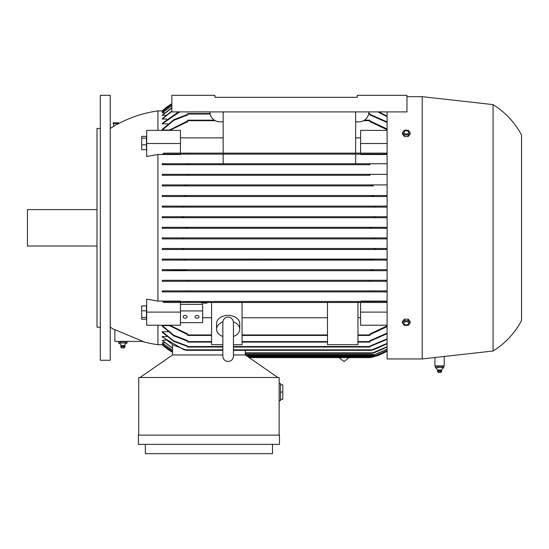 <?xml version="1.0" encoding="UTF-8"?>
<svg xmlns="http://www.w3.org/2000/svg" width="549" height="549" viewBox="0 0 549 549"><rect width="100%" height="100%" fill="white"/><g stroke="black" fill="none" stroke-linecap="round" stroke-linejoin="round"><path stroke-width="0.82" d="M233.435 344.683L242.047 344.683L242.047 302.485L369.875 302.485L369.875 301.49L387.1 301.49L360.604 301.49L360.604 301.106L387.1 301.106M223.168 111.9L223.168 153.13L163.863 153.13L162.676 154.118L180.449 154.118L180.449 154.502L157.927 154.502L157.927 301.106L180.449 301.106L180.449 301.49L162.676 301.49L187.737 301.49L187.737 302.485L242.047 302.485M114.878 329.963A119.222 119.222 0 0 1 110.239 327.156M157.927 325.221L157.927 344.71A119.222 119.222 0 0 1 142.074 341.396M116.923 124.52L118.124 123.848A119.222 119.222 0 0 1 157.927 110.905L157.927 130.388M110.239 128.452A119.222 119.222 0 0 1 113.622 126.38L114.233 126.03M118.124 123.491L113.622 126.38L113.622 123.491M157.927 154.502L146.672 156.472L146.672 130.388L180.449 130.388L180.449 143.502L146.672 143.502M146.672 312.107L146.672 325.221L180.449 325.221L180.449 312.107L146.672 312.107L146.672 299.136L157.927 301.106M114.878 329.681L142.994 341.396L114.878 341.396L114.878 329.681M157.927 110.905L162.696 110.905M169.195 130.031L162.236 130.031L162.236 129.386L173.758 119.785L187.737 114.35M167.967 123.854L162.236 123.854L162.236 123.353L178.542 111.9M166.807 119.058L162.236 119.058L162.236 118.666L171.837 111.042M165.702 115.455L162.236 115.173L171.837 107.769M164.652 112.936L162.236 112.751L171.837 105.497M163.657 111.433L162.236 111.344L171.837 104.166M162.696 344.703L157.927 344.71M172.537 351.834L162.236 344.271L163.657 344.182M172.537 350.509L162.236 342.857L164.652 342.679M172.537 348.244L162.236 340.442L165.702 340.16M162.236 336.558L172.894 344.827L186.88 350.337L184.1 349.843L162.236 336.942L162.236 336.558L166.807 336.558M162.236 332.262L162.236 331.754L173.848 340.936L187.737 346.096L187.737 346.529L173.834 341.396L162.236 332.262L162.236 331.754L167.967 331.754M187.737 341.265L173.758 335.823L162.236 326.223L162.236 325.578L169.195 325.578M118.57 123.491L113.169 123.491L113.169 122.825L118.57 122.825L118.57 123.491M146.473 136.385L141.704 136.385L141.704 149.685L146.473 149.685L146.473 136.385M146.473 138.17L141.704 138.17M146.473 144.819L141.704 144.819M146.473 305.923L141.704 305.923L141.704 319.223L146.473 319.223L146.473 305.923M146.473 310.796L141.704 310.796M146.473 317.446L141.704 317.446M180.449 312.107L180.449 302.485M202.636 317.747L211.578 317.747M180.449 322.647L202.636 322.647L202.636 304.407L180.449 304.407M180.449 310.933L202.636 310.933M195.019 316.787A1.99 1.407 0 0 1 197.009 315.387A1.99 1.407 0 0 1 198.992 316.787A1.99 1.407 0 0 1 197.009 318.194A1.99 1.407 0 0 1 195.019 316.787M183.098 316.787A1.99 1.407 0 0 1 185.088 315.387A1.99 1.407 0 0 1 187.072 316.787A1.99 1.407 0 0 1 185.088 318.194A1.99 1.407 0 0 1 183.098 316.787M169.682 325.221L187.737 333.991L187.737 335.432L211.578 335.432M222.839 344.683L211.578 344.683L211.578 302.485M222.839 336.489A11.591 8.194 0 0 1 216.546 329.201L216.546 323.581A11.591 8.194 0 0 1 228.137 315.387A11.591 8.194 0 0 1 239.728 323.581L239.728 329.201A11.591 8.194 0 0 1 233.435 336.489M233.407 321.899A11.591 8.194 0 0 1 239.728 329.201M216.546 329.201A11.591 8.194 0 0 1 222.867 321.899M242.047 317.747L327.485 317.747M357.955 302.485L357.955 344.683L327.485 344.683L327.485 302.485M187.737 302.485L163.863 302.485L162.676 301.49M206.06 302.485L201.641 302.485L201.641 303.11L206.939 303.11L206.939 302.485L206.06 302.485L206.06 303.11M205.175 302.485L205.175 303.11M203.411 302.485L203.411 303.11M202.526 302.485L202.526 303.11M126.373 341.396L127.032 341.725L124.932 341.725L124.932 343.05M118.618 343.05L118.618 341.725L119.284 341.396M118.618 341.725L124.932 341.725M120.725 343.05L120.725 341.725M125.172 343.008L120.478 343.008M120.842 343.008L118.495 343.008M127.155 343.008L124.808 343.008M118.659 343.063A3.973 3.973 0 0 1 121.068 345.486L124.582 345.486A3.973 3.973 0 0 1 126.991 343.063M124.582 345.486A2.155 2.155 0 0 1 124.98 346.398L120.67 346.398A2.155 2.155 0 0 1 121.068 345.486M124.98 346.398L124.939 346.796L120.711 346.796L120.67 346.398M124.939 346.796L124.314 347.888L121.336 347.888L120.711 346.796M127.032 343.05L127.032 341.725M110.239 227.808L110.239 360.274L100.309 360.274L100.309 95.341L110.239 95.341L110.239 227.808M100.309 128.452L96.995 128.452L96.995 327.156L100.309 327.156M96.995 209.594L27.45 209.594L27.45 246.021L96.995 246.021M162.236 325.578L173.765 335.24L187.737 340.703L187.737 342.061L211.578 342.061M242.047 342.061L327.485 342.061M357.955 342.061L369.875 342.061L369.875 340.703L387.1 333.106M222.839 346.529L187.737 346.529L187.737 347.023L222.839 347.023M233.435 347.023L369.875 347.023L369.875 346.096L387.093 338.863M387.1 339.337L369.875 346.536L233.435 346.529M387.1 343.736L373.512 349.843L370.733 350.337L387.093 343.372M186.88 350.337L222.839 350.337M233.435 350.337L370.733 350.337M245.328 354.977L245.328 350.337M277.815 377.492L245.355 354.977L233.435 354.977M222.839 354.977L172.503 354.977L140.05 377.492M138.719 435.117L138.719 377.492L279.139 377.492L279.139 435.117M279.139 400.674L280.464 400.674L280.464 383.456L279.139 383.456M280.464 399.349L282.776 399.349L282.776 384.78L280.464 384.78M282.776 392.061L280.464 392.061M138.389 435.117L279.468 435.117L279.468 444.388L138.389 444.388L138.389 435.117M272.51 444.388L272.51 453.659L145.348 453.659L145.348 444.388M370.17 357.571L372.147 357.159M371.673 357.269L370.246 357.557M249.177 357.625L369.875 357.625A49.678 49.678 0 0 0 387.1 351.072M248.457 357.125L372.297 357.125L387.093 351.072M387.093 350.66L373.883 356.301L387.093 350.571M247.27 356.301L373.883 356.301M387.093 349.322L373.903 354.977L387.093 349.15M245.355 354.977L373.903 354.977M387.093 347.03L374.089 352.822L371.604 353.316L387.1 346.769M245.328 353.316L371.604 353.316M172.537 354.977L172.537 344.985M162.236 340.442L172.537 347.984M162.236 342.857L172.537 350.337M162.236 344.271L172.537 351.751M162.236 344.703L172.537 352.245A49.678 49.678 0 0 1 162.236 344.71M187.737 334.684L168.769 325.221M242.047 335.432L327.485 335.432M357.955 335.432L369.875 335.432L369.875 333.991L387.1 325.873M357.955 317.747L360.604 317.747M387.1 325.221L360.604 325.221L360.604 302.485L387.1 302.485M187.737 301.49L369.875 301.49M180.449 153.13L180.449 143.502M223.168 153.13L360.604 153.13L360.604 130.388L387.1 130.388M360.604 137.868L355.635 137.868M223.168 137.868L180.449 137.868M357.289 97.324L357.289 95.341L406.967 95.341L406.967 111.9L171.837 111.9L171.837 95.341L214.892 95.341L214.892 97.324L357.289 97.324L214.892 97.324M368.88 111.9A9.937 9.937 0 0 1 358.95 121.83L355.635 121.83M223.168 121.83L219.861 121.83A9.937 9.937 0 0 1 209.924 111.9M355.635 153.13L355.635 111.9M214.364 120.176L187.737 120.176L187.737 121.617L169.682 130.388M168.769 130.388L187.737 120.924M387.1 129.736L369.875 121.617L369.875 120.176L364.44 120.176M171.837 103.754A49.678 49.678 0 0 0 162.236 110.905L171.837 103.754M171.837 104.255L162.236 111.433M171.837 105.669L162.236 112.936M171.837 108.029L162.236 115.455M171.837 111.406L162.236 119.058M179.647 111.9L162.236 123.854L162.236 123.353M210.061 113.554L187.737 113.554L187.737 114.906L173.765 120.368L162.236 130.031L162.236 129.386M387.1 122.502L369.875 114.906L369.875 113.554L368.743 113.554M162.676 154.118L369.875 154.118L369.875 153.13L187.737 153.13L187.737 154.118L223.168 154.118L180.449 154.118M355.635 154.118L223.168 154.118L223.168 163.726L355.635 163.726L355.635 154.118M387.1 333.703L369.875 341.265M387.1 326.621L369.875 334.684M360.604 312.107L387.1 312.107M180.449 301.49L360.604 301.49M387.1 154.502L360.604 154.502L360.604 154.118L387.1 154.118L369.875 154.118M355.635 163.726L387.1 163.726M187.737 164.721L369.875 164.721L369.875 163.726L187.737 163.726L187.737 164.721L162.236 164.721L162.236 163.726L223.168 163.726M355.635 164.721L369.875 164.721M223.168 164.721L162.236 164.721M360.604 153.13L387.1 153.13M360.604 143.502L387.1 143.502M369.875 120.924L387.1 128.988M369.875 114.35L387.1 121.905M387.093 116.745L377.966 111.9M379.071 111.9L387.1 116.271M387.093 112.243L386.565 111.9M186.88 270.197L185.438 270.691L372.167 270.691L162.236 270.691L162.236 269.696L186.585 270.067M162.236 270.691L185.782 270.684M387.1 260.096L162.236 260.096L162.236 259.101L183.524 259.101L186.001 259.595L184.464 260.096L371.769 259.917M162.236 249.5L375.351 249.5L162.236 249.5L162.236 248.505L181.726 248.505L183.702 248.999L182.261 249.5L183.565 248.875M375.344 248.532L374.054 248.869M387.1 238.897L162.236 238.897L162.236 237.909L181.863 237.909L183.73 238.403L182.817 237.992M375.386 237.916L373.883 238.403L375.749 237.909L387.093 237.909M182.083 217.699L183.73 217.205L181.863 217.706L162.236 217.706L162.236 216.711L387.1 216.711M387.1 207.11L162.236 207.11L162.236 206.115L375.351 206.115L373.903 206.609L375.351 206.115L387.093 206.115M387.1 196.508L162.236 196.508L162.236 195.519L184.464 195.519L186.001 196.014L183.62 196.508M162.236 195.519L373.148 195.519L371.604 196.014L373.148 195.519L387.1 195.519M373.512 185.912L162.236 185.912L162.236 184.917L185.438 184.917L186.88 185.418L184.1 185.912L373.512 185.912L371.028 185.548M187.689 175.316L369.923 175.316L369.875 174.321L187.737 174.321L187.737 175.316L162.236 175.316L162.236 174.321L387.093 174.321M387.093 281.287L162.236 281.287L162.236 280.299L387.1 280.299L187.689 280.299L187.737 281.287L369.875 281.287L369.923 280.299M162.236 269.696L387.1 269.696L373.512 269.696L370.733 270.197L372.174 270.691M162.236 259.101L387.1 259.101M162.236 248.505L387.1 248.505M162.236 237.909L387.1 237.909M387.1 228.302L162.236 228.302L162.236 227.307L387.1 227.307M387.1 217.706L162.236 217.706M162.236 184.917L387.093 184.917M369.923 175.316L162.236 175.316M387.1 291.89L162.236 291.89L162.236 290.895L387.1 290.895L369.875 290.895L369.875 291.89L187.737 291.89L187.737 290.895L369.875 290.895M162.236 227.307L185.315 227.307L187.737 227.808L185.315 228.302L372.297 228.302L369.875 227.808L372.297 227.307L387.093 227.307M185.315 227.307L372.297 227.307M387.093 228.302L372.297 228.302M162.236 290.895L187.737 290.895M184.1 185.912L162.236 185.912M370.733 185.418L372.167 184.917L185.438 184.917M387.093 196.508L162.236 196.508M374.089 196.508L371.604 196.014M184.464 195.519L373.148 195.519M162.236 206.115L182.261 206.115L183.702 206.609L181.726 207.11L162.236 207.11M181.726 207.11L375.887 207.11L373.903 206.609M182.261 206.115L375.351 206.115M162.236 216.711L182.131 216.711L183.73 217.205M181.863 217.706L375.749 217.706L373.883 217.205L375.482 216.711L387.093 216.711M182.131 216.711L375.482 216.711M185.315 228.302L162.236 228.302M183.73 238.403L182.131 238.897L162.236 238.897M182.131 238.897L375.482 238.897L373.883 238.403M181.863 237.909L375.749 237.909M387.093 249.5L375.351 249.5L373.903 248.999L375.887 248.505L387.093 248.505M181.726 248.505L375.887 248.505M184.464 260.096L162.236 260.096M371.604 259.595L374.089 259.101L387.093 259.101M183.524 259.101L374.089 259.101M184.1 269.696L373.512 269.696M162.236 280.299L187.689 280.299M387.093 270.691L372.167 270.691M387.093 238.897L375.482 238.897M387.093 217.706L375.749 217.706M387.093 207.11L375.887 207.11M387.1 111.9L387.1 358.95L422.202 358.95L493.071 350.996A79.481 79.481 0 0 0 521.55 320.534L521.55 135.081A79.481 79.481 0 0 0 493.071 104.612L422.202 96.665L406.967 96.665M444.21 356.479L444.21 365.902L434.932 365.902L434.932 357.523M436.023 365.902L435.426 366.231L443.716 366.231L443.716 367.556L441.327 369.992L437.814 369.992L437.457 371.302L438.081 372.394M435.426 366.231L435.426 367.556L437.814 369.992M441.3 369.992L441.725 370.904L437.45 370.904M438.287 367.514L435.268 367.514M442.515 367.514L437.889 367.514M443.798 367.514L442.192 367.514M441.65 371.302L441.06 372.394L438.102 372.394M441.691 370.904L441.684 371.302L437.491 371.302M443.112 365.902L443.716 366.231M442.274 367.556L442.274 366.231M438.129 367.556L438.129 366.231M493.071 104.612L493.071 350.996M422.202 96.665L422.202 358.95M406.061 319.134L406.548 319.134M406.548 136.481L406.061 136.481M402.479 132.57L402.479 134.134L404.393 136.481L408.216 136.481L410.13 134.134L410.13 132.57L408.216 134.91L404.393 134.91L402.479 132.57L404.393 130.223L408.216 130.223L410.13 132.57M404.393 136.481L404.393 134.91M403.968 132.384A2.34 1.654 0 0 0 406.301 134.031A2.34 1.654 0 0 0 408.641 132.384A2.34 1.654 0 0 0 406.301 130.731A2.34 1.654 0 0 0 403.968 132.384M408.216 136.481L408.216 134.91M410.13 323.045L410.13 321.474L408.216 319.134L404.393 319.134L402.479 321.474L402.479 323.045L404.393 320.705L408.216 320.705L410.13 323.045L408.216 325.385L404.393 325.385L402.479 323.045M403.968 323.231A2.34 1.654 180 0 0 406.301 324.884A2.34 1.654 180 0 0 408.641 323.231A2.34 1.654 180 0 0 406.301 321.577A2.34 1.654 180 0 0 403.968 323.231M408.216 319.134L408.216 320.705M404.393 319.134L404.393 320.705M187.737 334.938L211.578 334.938M242.047 334.938L327.485 334.938M187.737 341.56L211.578 341.56M242.047 341.56L327.485 341.56M357.955 341.56L369.875 341.56M185.438 349.843L222.839 349.843M233.435 349.843L372.167 349.843M246.549 355.8L375.482 355.8M245.328 354.476L375.351 354.476M245.328 352.822L373.148 352.822M357.955 334.938L369.875 334.938M187.737 120.67L215.201 120.67M363.603 120.67L369.875 120.67M187.737 114.048L210.157 114.048M368.647 114.048L369.875 114.048M349.15 357.625L344.045 361.503L338.939 357.625M233.435 322.73L233.435 322.428C233.064 319.147 231.294 317.384 228.137 317.13C224.98 317.384 223.21 319.147 222.839 322.428L222.839 356.205C223.155 359.423 224.918 361.194 228.137 361.503C231.355 361.194 233.119 359.423 233.435 356.205L233.435 322.428"/></g></svg>
